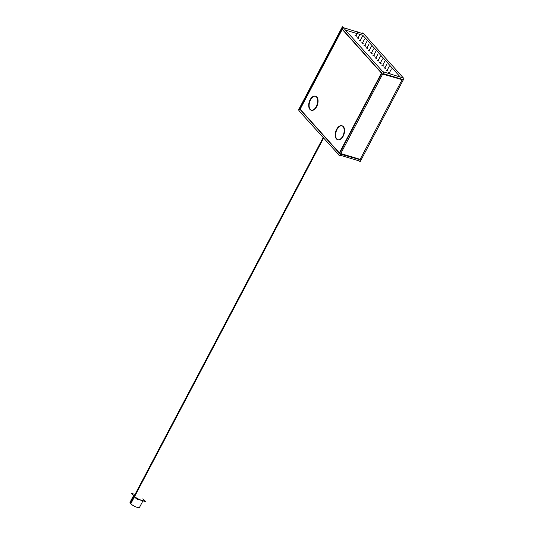 <?xml version="1.0" encoding="UTF-8"?>
<svg xmlns="http://www.w3.org/2000/svg" width="534" height="534" viewBox="0 0 534 534"><rect width="100%" height="100%" fill="white"/><g stroke="black" fill="none" stroke-linecap="round" stroke-linejoin="round"><path stroke-width="0.8" d="M339.37 152.904L300.148 109.203L342.227 29.39L300.148 109.203L339.37 152.904M342.341 29.183L381.563 72.884L342.341 29.183M381.75 73.425L339.671 153.238L381.75 73.425M337.822 139.754A7.296 4.145 106.6 0 1 337.041 129.415A7.296 4.145 106.6 0 1 341.987 125.79M342.194 125.844A7.296 4.145 106.6 0 1 343.182 136.25A7.296 4.145 106.6 0 1 338.029 139.821M311.302 110.204A7.296 4.145 106.6 0 1 310.521 99.865A7.296 4.145 106.6 0 1 315.467 96.24M315.674 96.294A7.296 4.145 106.6 0 1 316.655 106.7A7.296 4.145 106.6 0 1 311.502 110.278M340.759 153.558L360.143 159.339L402.035 79.873L360.143 159.339L340.759 153.558M382.945 73.538L402.329 79.319L382.945 73.538M362.806 35.284L400.059 76.789L362.806 35.284L345.451 30.111L362.806 35.284M355.037 35.364L356.352 36.052M356.332 35.945L355.11 35.531M357.273 37.854L358.588 38.548M358.568 38.441L357.346 38.027M359.509 40.344L360.824 41.038M360.804 40.931L359.582 40.517M361.745 42.833L363.06 43.528M363.04 43.421L361.818 43.007M363.981 45.33L365.296 46.017M365.276 45.911L364.054 45.497M366.217 47.82L367.532 48.514M367.512 48.407L366.291 47.993M368.453 50.309L369.768 51.004M369.748 50.897L368.527 50.483M370.689 52.799L372.004 53.493M371.984 53.387L370.763 52.973M372.926 55.296L374.241 55.983M374.221 55.876L372.999 55.463M375.162 57.785L376.477 58.48M376.457 58.373L375.235 57.959M377.398 60.275L378.713 60.969M378.693 60.863L377.471 60.449M379.634 62.765L380.949 63.459M380.929 63.352L379.707 62.939M381.87 65.261L383.185 65.949M383.165 65.842L381.944 65.428M384.106 67.751L385.421 68.445M385.401 68.339L384.18 67.925M386.342 70.241L387.657 70.935M387.637 70.828L386.416 70.415M388.578 72.731L389.893 73.425M389.873 73.318L388.652 72.904M323.23 137.465L130.356 503.288A5.38 1.455 27.8 0 0 135.396 506.699A5.38 1.455 27.8 0 0 139.548 507.3L143.379 500.038A5.38 1.455 -152.2 0 1 139.454 499.53A5.38 1.455 -152.2 0 1 134.381 496.26A5.38 1.455 -152.2 0 1 133.867 495.018L130.036 502.28A5.38 1.455 27.8 0 0 130.79 503.776L323.671 137.946M355.23 35.384L356.225 35.905M358.447 38.181L357.48 37.894L358.461 38.395M360.684 40.677L359.716 40.384L360.697 40.891M361.939 42.86L362.933 43.381M365.156 45.657L364.188 45.37L365.169 45.871M366.411 47.84L367.405 48.36M368.647 50.336L369.641 50.857M371.864 53.133L370.896 52.846L371.878 53.347M373.126 55.316L374.114 55.836M375.362 57.805L376.35 58.326M378.573 60.609L377.605 60.315L378.586 60.823M379.834 62.792L380.822 63.312M382.07 65.281L383.058 65.802M385.281 68.078L384.313 67.791L385.294 68.292M386.543 70.268L387.53 70.788M388.779 72.757L389.767 73.278M403.477 78.051L382.297 71.496L338.416 154.713L339.617 155.721L383.499 72.497L342.394 26.7L341.546 28.302L341.139 28.175L382.244 73.972L403.23 79.987M338.529 154.506L298.893 110.678L342.775 27.461L363.954 34.016M299.007 110.471L298.513 109.924L299.247 108.535M361.044 160.006L340.051 153.999L298.947 108.202L299.36 108.322L341.44 28.509M339.911 155.16L359.295 160.941L360.09 161.822L403.964 78.598L362.86 32.801L362.566 33.362M388.819 72.844L389.96 73.178M357.513 37.961L358.648 38.301M358.508 38.141L357.366 37.801M359.749 40.45L360.884 40.791M360.744 40.631L359.669 40.304M361.985 42.947L363.12 43.287M362.98 43.12L361.905 42.8M364.221 45.437L365.363 45.777M365.216 45.61L364.075 45.277M366.457 47.926L367.599 48.267M367.452 48.107L366.377 47.78M368.694 50.416L369.835 50.757M369.688 50.596L368.614 50.269M370.93 52.913L372.071 53.246M371.924 53.086L370.85 52.766M373.166 55.402L374.307 55.743M374.16 55.576L373.086 55.256M375.402 57.892L376.543 58.233M376.397 58.072L375.322 57.745M377.638 60.382L378.78 60.722M378.633 60.562L377.558 60.235M379.874 62.879L381.016 63.212M380.869 63.052L379.794 62.732M382.11 65.368L383.252 65.709M383.105 65.542L382.03 65.221M384.346 67.858L385.488 68.198M385.341 68.038L384.266 67.711M386.583 70.348L387.724 70.688M387.577 70.528L386.616 70.355M356.271 35.645L355.197 35.324M355.277 35.471L356.412 35.811M389.813 73.018L388.672 72.677M342.554 136.51A7.296 4.145 -73.4 0 0 341.787 125.724A7.296 4.145 -73.4 0 0 336.433 129.689M336.847 128.908A7.296 4.145 -73.4 0 0 337.615 139.701A7.296 4.145 -73.4 0 0 342.968 135.736M316.035 106.967A7.296 4.145 -73.4 0 0 315.26 96.173A7.296 4.145 -73.4 0 0 309.914 100.138M310.321 99.357A7.296 4.145 -73.4 0 0 311.095 110.151A7.296 4.145 -73.4 0 0 316.448 106.186M134.294 494.204L131.484 493.369L136.464 498.916L145.762 501.686L143.713 499.403M355.077 35.284L356.532 36.199M355.244 35.404L356.211 35.691M356.278 35.758L355.31 35.471M357.313 37.78L358.768 38.688M358.514 38.254L357.546 37.961M359.549 40.27L361.004 41.178M360.75 40.744L359.782 40.457M361.785 42.76L363.24 43.668M361.952 42.88L362.92 43.167M362.986 43.234L362.019 42.947M364.021 45.25L365.476 46.164M365.223 45.724L364.255 45.437M366.257 47.746L367.712 48.654M366.424 47.86L367.392 48.147M367.459 48.22L366.491 47.926M368.493 50.236L369.949 51.144M368.66 50.35L369.628 50.643M369.695 50.71L368.727 50.423M370.729 52.726L372.185 53.634M371.931 53.2L370.963 52.913M372.966 55.216L374.421 56.13M373.132 55.336L374.1 55.623M374.167 55.69L373.199 55.402M375.202 57.712L376.657 58.62M375.369 57.826L376.336 58.113M376.403 58.186L375.435 57.892M377.438 60.202L378.893 61.11M378.639 60.676L377.671 60.389M379.674 62.692L381.129 63.599M379.841 62.812L380.809 63.099M380.875 63.166L379.908 62.879M381.91 65.181L383.365 66.096M382.077 65.302L383.045 65.589M383.112 65.655L382.144 65.368M384.146 67.678L385.601 68.586M385.348 68.152L384.38 67.858M386.382 70.168L387.838 71.075M386.549 70.281L387.517 70.575M387.584 70.642L386.523 70.174M388.619 72.657L390.074 73.565M388.785 72.778L389.753 73.065M389.82 73.131L388.852 72.844M337.041 129.415A7.296 4.145 106.6 0 1 343.389 126.618A7.296 4.145 106.6 0 1 343.182 136.25A7.296 4.145 106.6 0 1 336.834 139.047A7.296 4.145 106.6 0 1 337.041 129.415M310.521 99.865A7.296 4.145 106.6 0 1 316.862 97.075A7.296 4.145 106.6 0 1 316.655 106.7A7.296 4.145 106.6 0 1 310.314 109.497A7.296 4.145 106.6 0 1 310.521 99.865M389.239 73.078L391.422 68.933L389.239 73.078M357.934 38.201L360.116 34.056L357.934 38.201M360.17 40.691L362.352 36.546L360.17 40.691M362.406 43.181L364.589 39.035L362.406 43.181M364.642 45.677L366.825 41.532L364.642 45.677M366.878 48.167L369.061 44.022L366.878 48.167M369.114 50.657L371.297 46.511L369.114 50.657M371.35 53.146L373.533 49.001L371.35 53.146M373.586 55.643L375.769 51.498L373.586 55.643M375.823 58.133L378.005 53.987L375.823 58.133M378.059 60.622L380.241 56.477L378.059 60.622M380.295 63.112L382.477 58.967L380.295 63.112M382.531 65.609L384.714 61.463L382.531 65.609M384.767 68.098L386.95 63.953L384.767 68.098M387.003 70.588L389.186 66.443L387.003 70.588M355.697 35.711L357.88 31.566L355.697 35.711M142.865 498.789A5.38 1.455 -152.2 0 1 140.883 500.044A5.38 1.455 -152.2 0 1 134.381 496.26L323.437 137.692M355.19 35.391L356.238 35.945M357.426 37.881L358.474 38.435M359.662 40.37L360.71 40.924M361.898 42.867L362.946 43.414M364.135 45.357L365.183 45.911M366.371 47.846L367.419 48.4M368.607 50.336L369.655 50.89M370.843 52.833L371.891 53.38M373.079 55.322L374.127 55.876M375.315 57.812L376.363 58.366M377.551 60.302L378.599 60.856M379.787 62.798L380.835 63.346M382.024 65.288L383.072 65.842M384.26 67.778L385.308 68.332M386.496 70.268L387.544 70.822M388.732 72.764L389.78 73.312"/></g></svg>
